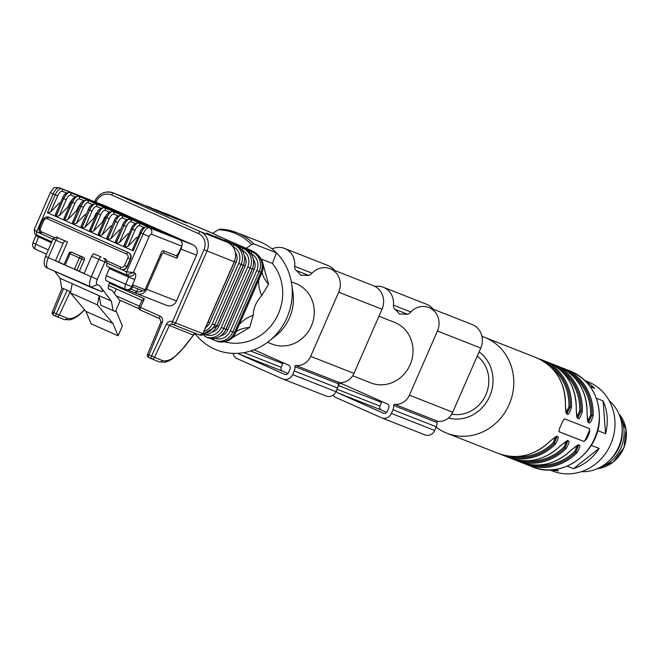 <?xml version="1.0" encoding="UTF-8"?>
<svg xmlns="http://www.w3.org/2000/svg" width="659" height="659" viewBox="0 0 659 659"><rect width="100%" height="100%" fill="white"/><g stroke="black" fill="none" stroke-linecap="round" stroke-linejoin="round"><path stroke-width="0.99" d="M451.712 414.157A32.513 29.968 -68.5 0 0 485.872 394.7A32.513 29.968 -68.5 0 0 477.248 356.082M599.772 467.503A34.515 31.813 -68.5 0 0 619.88 416.348M610.432 459.43A34.515 31.813 -68.5 0 0 622.187 429.528M581.263 471.696A40.01 36.879 -68.5 0 0 619.196 445.608A40.01 36.879 -68.5 0 0 609.18 400.68M549.828 469.933L552.646 471.037A48.016 44.26 -68.5 0 0 611.404 442.543A48.016 44.26 -68.5 0 0 587.779 381.668L584.961 380.564M605.58 433.688A48.016 44.26 -68.5 0 0 603.092 400.911L605.58 433.688L597.639 430.566M573.487 468.673A48.016 44.26 -68.5 0 0 599.146 448.417L573.487 468.673L567.144 466.177M551.105 469.883A48.016 44.26 -68.5 0 0 558.544 470.823L555.175 469.496M589.937 386.265L594.583 388.332A48.016 44.26 -68.5 0 0 585.867 381.462M594.583 388.332L590.176 386.602M596.379 398.275L603.092 400.911M591.238 445.311L599.146 448.417M566.106 412.583L568.931 406.776L570.224 406.9L566.649 413.597M576.938 416.842L579.755 411.035L581.049 411.158L577.482 417.855M587.77 421.101L590.588 415.285L591.881 415.409L588.306 422.114M538.065 465.073A49.516 45.644 -68.5 0 0 574.887 451.226L575.867 452.074L578.635 445.237M578.338 445.171L575.867 452.074L576.839 452.922A51.517 47.489 111.5 0 1 526.319 464.455A51.517 47.489 111.5 0 1 523.295 463.129L532.456 466.869A51.517 47.489 111.5 0 0 595.497 436.291A51.517 47.489 111.5 0 0 570.15 370.976C590.324 380.301 600.069 396.825 599.377 420.541C597.935 453.96 561.122 479.513 532.456 466.869M574.887 451.226L577.235 445.468M527.241 460.814A49.516 45.644 -68.5 0 0 564.055 446.967L565.035 447.815L567.803 440.978M567.506 440.912L565.035 447.815L566.007 448.664A51.517 47.489 111.5 0 1 515.486 460.196A51.517 47.489 111.5 0 1 512.463 458.87L520.182 462.041A51.517 47.489 -68.5 0 0 570.702 450.509C580.381 442.626 582.424 443.433 576.839 452.922M564.055 446.967L566.41 441.209M516.409 456.555A49.516 45.644 -68.5 0 0 553.231 442.708L554.203 443.556L556.97 436.719M556.674 436.653L554.203 443.556L555.183 444.405A51.517 47.489 111.5 0 1 504.654 455.937A51.517 47.489 111.5 0 1 501.631 454.619L509.349 457.783A51.517 47.489 -68.5 0 0 559.87 446.25C569.549 438.367 571.6 439.174 566.007 448.664M553.231 442.708L555.578 436.95M566.897 413.77L570.224 406.9L571.518 407.023C568.256 417.757 566.205 416.958 565.381 404.61A51.517 47.489 -68.5 0 0 536.212 357.631C555.438 366.371 565.183 382.047 565.447 404.659L565.381 404.61M577.729 418.028L581.049 411.158L582.342 411.282C579.08 422.015 577.037 421.216 576.205 408.868A51.517 47.489 -68.5 0 0 547.044 361.89C566.27 370.63 576.007 386.306 576.279 408.918L576.205 408.868M588.561 422.287L591.881 415.409L593.174 415.532C589.912 426.274 587.869 425.467 587.037 413.119A51.517 47.489 -68.5 0 0 557.876 366.149C577.095 374.889 586.839 390.565 587.103 413.177L587.037 413.119M589.195 428.523A2.998 1.161 -66 0 1 588.957 431.629L585.752 438.96A2.998 1.161 -66 0 1 583.47 441.283L558.881 431.612M520.182 462.041C538.601 468.376 555.471 464.537 570.793 450.517L570.702 450.509M509.349 457.783C527.768 464.125 544.639 460.279 559.961 446.258L559.87 446.25M556.904 436.686C554.853 438.803 561.633 431.67 549.128 442L549.046 442C558.725 434.108 560.768 434.915 555.183 444.405M589.517 428.647L564.606 418.852L562.588 421.299A51.517 47.489 111.5 0 1 559.384 428.63L558.997 431.686L583.907 441.481L586.461 439.273A51.517 47.489 -68.5 0 0 589.665 431.942L589.517 428.647M481.976 336.403A51.517 47.489 111.5 0 1 484.587 337.342A51.517 47.489 111.5 0 1 509.934 402.657A51.517 47.489 111.5 0 1 446.893 433.227A51.517 47.489 111.5 0 1 436.143 427.139M479.093 351.865A37.011 34.12 111.5 0 1 489.324 397.13A37.011 34.12 111.5 0 1 448.408 418.02M338.24 385.309A2.998 2.768 111.5 0 1 341.939 383.769L387.434 404.008A2.998 2.768 111.5 0 1 388.761 407.88L387.162 411.546A2.998 2.768 111.5 0 1 383.431 413.177L337.927 392.937A2.998 2.768 111.5 0 1 336.354 390.721M386.644 412.361L381.256 409.964A2.998 2.768 111.5 0 1 379.93 406.092L381.528 402.427A2.998 2.768 111.5 0 1 382.039 401.611M424.75 434.783A7.999 7.373 -68.5 0 0 425.03 434.899A7.999 7.373 -68.5 0 0 434.693 430.451L436.299 426.785A7.999 7.373 -68.5 0 0 436.975 422.518A0.997 0.923 111.5 0 1 438.046 421.373A15.009 13.831 -68.5 0 0 452.733 412.204L480.765 348.043A18.007 16.599 -68.5 0 0 472.182 324.541L428.861 307.506A18.007 16.599 -68.5 0 0 410.211 312.597A5 4.613 111.5 0 1 406.084 314.269A37.011 34.12 -68.5 0 0 399.519 314.145A37.011 34.12 -68.5 0 0 395.005 309.343A5 4.613 111.5 0 1 393.448 305.133A18.007 16.599 -68.5 0 0 383.357 287.275A18.007 16.599 -68.5 0 0 374.996 286.434M333.083 395.178A7.999 7.373 -68.5 0 0 335.925 397.517L381.429 417.757A7.999 7.373 -68.5 0 0 381.701 417.872A7.999 7.373 -68.5 0 0 391.372 413.424L392.978 409.758A7.999 7.373 -68.5 0 0 393.654 405.483A0.997 0.923 111.5 0 1 394.716 404.338A15.009 13.831 -68.5 0 0 409.412 395.169L437.436 331.016A18.007 16.599 -68.5 0 0 428.861 307.506M433.26 309.244A18.007 16.599 -68.5 0 0 426.678 304.301L383.357 287.275M378.958 316.238L394.601 322.391A32.513 29.968 111.5 0 1 410.59 363.603A32.513 29.968 111.5 0 1 370.811 382.904L352.697 375.778M254.053 349.781L288.7 365.193A2.998 2.768 111.5 0 1 290.026 369.065L288.42 372.73A2.998 2.768 111.5 0 1 284.688 374.361L239.192 354.122A2.998 2.768 111.5 0 1 238.171 353.315M287.909 373.546L282.513 371.149A2.998 2.768 111.5 0 1 281.187 367.277L282.785 363.611A2.998 2.768 111.5 0 1 283.304 362.796M326.007 395.968A7.999 7.373 -68.5 0 0 326.287 396.084A7.999 7.373 -68.5 0 0 335.958 391.635L337.556 387.97A7.999 7.373 -68.5 0 0 338.24 383.703A0.997 0.923 111.5 0 1 339.303 382.558A15.009 13.831 -68.5 0 0 353.99 373.389L382.022 309.228A18.007 16.599 -68.5 0 0 373.439 285.726L330.118 268.691A18.007 16.599 -68.5 0 0 311.476 273.782A5 4.613 111.5 0 1 307.341 275.454A37.011 34.12 -68.5 0 0 300.784 275.33A37.011 34.12 -68.5 0 0 296.27 270.528A5 4.613 111.5 0 1 294.705 266.318A18.007 16.599 -68.5 0 0 284.622 248.459A18.007 16.599 -68.5 0 0 272.085 248.921M233.08 353.381A7.999 7.373 -68.5 0 0 237.191 358.702L282.686 378.941A7.999 7.373 -68.5 0 0 282.966 379.057A7.999 7.373 -68.5 0 0 292.637 374.609L294.235 370.943A7.999 7.373 -68.5 0 0 294.919 366.668A0.997 0.923 111.5 0 1 295.982 365.523A15.009 13.831 -68.5 0 0 310.669 356.354L338.701 292.201A18.007 16.599 -68.5 0 0 330.118 268.691M334.525 270.429A18.007 16.599 -68.5 0 0 327.943 265.486L284.622 248.459M291.311 281.788L295.858 283.576A32.513 29.968 111.5 0 1 311.855 324.788A32.513 29.968 111.5 0 1 272.068 344.089L267.521 342.301M268.921 341.222L275.783 335.769A44.013 40.57 -68.5 0 0 292.917 292.192L291.599 283.527A58.272 53.709 111.5 0 1 268.921 341.222A58.272 53.709 111.5 0 1 195.155 333.759M218.327 229.711L220.658 229.192A58.272 53.709 111.5 0 1 236.573 232.586A58.272 53.709 111.5 0 1 253.764 243.912L251.54 244.489L246.293 248.344L228.121 240.395A48.041 44.285 -68.5 0 0 225.535 239.242L212.593 233.352L218.327 229.711A57.028 52.572 -68.5 0 1 251.54 244.489M220.081 229.085L236.573 232.586L259.251 241.507A58.272 53.709 111.5 0 1 276.442 252.834L253.764 243.912M246.293 248.344L248.657 249.3M291.599 283.527A58.272 53.709 111.5 0 0 276.442 252.834L272.414 263.427L261.17 259.003M225.535 239.242L228.121 240.395M211.918 332.227A10 9.218 111.5 0 0 218.78 326.32L245.206 265.832L243.509 265.165M226.103 329.203L227.8 329.871L254.234 269.374L252.537 268.707M196.11 333.627A2.504 2.306 -68.5 0 0 193.276 335.019L166.34 324.253A5 4.613 111.5 0 1 172.501 321.658A2.504 0.972 114 0 0 172.386 324.302A2.504 0.972 114 0 0 172.403 324.31L172.403 324.31M193.894 334.599L184.512 346.469A2.504 1.096 -142.6 0 1 184.413 347.005M162.238 322.424A5 4.613 -68.5 0 0 159.972 316.089A2.504 0.972 114 0 0 159.857 318.725L160.821 321.831L162.238 322.424L148.942 354.97L147.715 354.443M52.498 312.094L56.287 313.758A2.504 0.972 -66 0 0 56.172 316.394A2.504 0.972 -66 0 1 56.172 316.394A2.504 2.504 0 0 0 56.27 316.435A2.504 2.306 111.5 0 1 56.188 316.402L53.618 315.257A2.504 0.972 -66 0 1 53.618 315.257A2.504 0.972 -66 0 1 53.725 312.621L63.519 288.658M109.46 283.222L144.346 298.733L142.122 300.438M199.982 227.899A15.009 10.074 112.8 0 1 200.179 227.981A15.009 10.074 112.8 0 1 200.377 228.063L167.435 214.224A15.009 10.074 -67.2 0 0 167.238 214.142A15.009 10.074 -67.2 0 0 167.147 214.109M261.969 272.587L235.535 333.075L261.952 272.587A15.009 14.992 135.8 0 0 258.979 256.12L258.979 256.12A15.009 14.992 135.8 0 0 254.226 252.825L252.825 251.392A15.009 14.992 -44.2 0 1 257.587 254.687L258.979 256.12A15.009 15.009 0 0 1 261.969 272.587L256.763 270.503A13.007 11.986 -68.5 0 0 251.013 253.715L250.931 253.682M216.926 341.263A15.009 14.992 135.8 0 0 235.527 333.083M208.055 322.103L209.751 322.77A10 9.218 111.5 0 1 205.699 327.507M227.8 329.871A10 9.218 111.5 0 1 220.946 335.777M253.526 259.63A10 9.218 111.5 0 1 254.234 269.374M244.505 256.079A10 9.218 111.5 0 1 245.206 265.832M235.477 252.529A10 9.218 111.5 0 1 236.177 262.282L234.48 261.615M114.254 293.28L116.173 288.897M209.751 322.77L236.177 262.282M236.202 331.551A100.036 45.693 -135.1 0 1 249.679 327.449L232.355 337.721M239.275 324.516A100.036 48.955 -155.2 0 1 253.163 315.249L249.679 327.449M258.773 279.886A100.036 46.188 -157.6 0 0 261.73 295.636C256.4 301.27 253.542 307.811 253.163 315.249M262.076 272.324A100.036 43.066 -177.4 0 0 268.534 284.301L261.73 295.636M272.414 263.427A48.016 44.26 111.5 0 1 275.124 319.986A48.016 44.26 111.5 0 1 224.571 341.815M262.307 261.425L268.534 284.301M84.154 273.444L64.17 264.687M68.865 207.115L68.066 206.761L69.261 204.01A5.099 1.977 -66 0 1 71.922 200.344M77.457 210.938L76.658 210.583L77.861 207.832A5.099 1.977 -66 0 1 80.513 204.166M94.649 218.582L93.85 218.228L95.044 215.477A5.099 1.977 -66 0 1 97.705 211.811M103.241 222.404L102.442 222.05L103.644 219.299A5.099 1.977 -66 0 1 106.297 215.633M57.209 237.454A2.998 2.768 -68.5 0 0 57.094 237.405C57.646 236.499 56.32 237.009 53.107 238.953L63.05 243.426A2.998 1.161 -66 0 1 65.332 241.103L67.498 241.96L58.692 262.117L48.28 257.661L55.891 240.247A2.998 1.161 -66 0 1 58.173 237.915L67.498 241.96M118.101 335.777L112.895 323.396L85.934 311.402L91.131 323.783L118.101 335.777L122.385 325.958L115.877 310.455M85.934 311.402L70.447 292.893L97.408 304.878L99.188 295.693L100.868 305.265L115.374 311.6L120.062 300.875L112.096 290.446L108.957 289.21A5 1.936 -66 0 1 108.924 289.202A5 1.936 -66 0 1 109.147 283.922L109.847 282.332M112.895 323.396L97.408 304.878M93.982 253.847A2.998 1.161 114 0 0 91.7 256.17L98.858 259.358A2.998 1.161 -66 0 1 101.148 257.035L93.982 253.847L101.148 257.035M76.806 270.305L81.774 258.946L84.303 259.934A2.002 1.845 -68.5 0 0 83.413 257.356L80.892 256.359A2.002 0.774 114 0 0 79.368 257.908L81.774 258.946A2.002 1.845 -68.5 0 0 80.892 256.359L71.617 252.24A2.002 1.845 -68.5 0 0 69.137 253.32L70.093 253.789A2.002 0.774 -66 0 1 71.617 252.24L83.413 257.356M64.071 264.514L58.692 262.117M91.164 287.472L101.379 291.5C103.389 291.986 102.779 290.034 99.575 285.627L97.071 284.647A5 1.936 114 0 1 97.268 279.358L104.88 261.936L98.858 259.358L91.255 276.772L74.401 269.276L79.368 257.908L70.093 253.789L65.134 265.157L55.438 260.84L63.05 243.426M84.088 273.584L91.7 256.17M84.303 259.934L79.335 271.302M156.208 230.378A2.002 1.845 -68.5 0 0 155.392 229.629L155.227 229.554A2.002 1.845 -68.5 0 0 155.087 229.497M147.616 226.556A2.002 1.845 -68.5 0 0 146.8 225.806L146.627 225.732A2.002 1.845 -68.5 0 0 146.487 225.675M139.024 222.734A2.002 1.845 -68.5 0 0 138.201 221.984L138.036 221.91A2.002 1.845 -68.5 0 0 137.896 221.852M130.424 218.912A2.002 1.845 -68.5 0 0 129.609 218.162L129.444 218.08A2.002 1.845 -68.5 0 0 129.304 218.03M121.833 215.089A2.002 1.845 -68.5 0 0 121.017 214.34L120.844 214.257A2.002 1.845 -68.5 0 0 120.704 214.208M113.241 211.267A2.002 1.845 -68.5 0 0 112.417 210.509L112.252 210.435A2.002 1.845 -68.5 0 0 112.112 210.386M104.641 207.445A2.002 1.845 -68.5 0 0 103.825 206.687L103.661 206.613A2.002 1.845 -68.5 0 0 103.521 206.564M96.049 203.623A2.002 1.845 -68.5 0 0 95.234 202.865L95.061 202.791A2.002 1.845 -68.5 0 0 94.921 202.741M87.458 199.801A2.002 1.845 -68.5 0 0 86.634 199.043L86.469 198.969A2.002 1.845 -68.5 0 0 86.329 198.919M68.066 206.761L59.228 215.748L56.023 216.547L64.45 220.295L63.824 218.656L64.285 217.997M76.658 210.583L67.828 219.571L64.615 220.37L73.042 224.118L72.424 222.478L72.877 221.819M86.057 214.76L85.25 214.406L76.419 223.393L73.207 224.192L81.634 227.94L81.016 226.301L81.477 225.642M85.25 214.406L86.074 214.727M93.85 218.228L85.011 227.215L81.807 228.014L90.234 231.762L89.608 230.123L90.069 229.464M102.442 222.05L93.611 231.037L90.398 231.836L98.825 235.584L98.207 233.945L98.661 233.286M111.841 226.226L111.033 225.872L102.203 234.859L98.998 235.658L107.417 239.406L106.799 237.767L107.26 237.108M111.033 225.872L111.857 226.194M119.633 229.694L120.449 230.016L119.633 229.694L110.794 238.682L107.59 239.481L116.017 243.229L115.391 241.589L115.852 240.93M129.032 233.871L128.225 233.517L119.394 242.504L116.182 243.303L124.609 247.051L123.991 245.412L124.444 244.753M128.225 233.517L129.04 233.838M137.624 237.701L136.817 237.339L127.986 246.326L124.782 247.125L133.2 250.873L132.583 249.234L133.044 248.575M136.817 237.339L137.64 237.66M46.468 254.143L35.57 249.3A5 1.936 -66 0 1 35.537 249.283A5 5 0 0 1 32.95 242.809L35.668 244.25L38.617 237.108A1.302 0.502 114 0 0 38.782 235.971M41.336 233.879L36.591 231.762L34.301 229.348C34.392 233.55 35.108 235.411 36.451 234.933L51.872 241.787L36.476 234.942L36.591 231.762L53.132 193.911L57.646 195.88A6.005 2.323 -66 0 1 62.21 191.234L66.419 192.889M175.871 255.544L176.077 255.634A2.002 1.845 111.5 0 1 176.958 258.221L180.97 249.053L196.489 255.157A7.999 7.373 -68.5 0 0 192.955 244.827L154.28 227.627L138.752 221.523L179.536 239.662A5 4.613 111.5 0 1 181.744 246.12L151.422 234.2A2.998 1.161 114 0 0 149.14 236.523L133.398 272.538L126.577 271.788L126.462 274.968L107.145 266.376A2.998 1.161 -66 0 0 107.17 266.384L126.462 274.968L133.398 272.538L134.84 273.106A6.302 2.438 -66 0 1 134.724 279.474L131.775 286.616A5 4.613 111.5 0 1 125.729 289.4L125.729 289.4A5 4.613 111.5 0 1 125.564 289.326A5 1.936 114 0 1 125.531 289.309A5 5 0 0 0 125.729 289.4L126.495 289.696A5 4.613 111.5 0 1 126.322 289.622L125.91 289.458M142.649 290.808A2.002 1.845 111.5 0 1 142.583 290.776L132.566 286.838L142.649 290.808A2.002 1.845 111.5 0 0 145.071 289.696L133.332 285.083L132.533 286.912L125.655 284.276A5 1.936 114 0 0 125.531 289.309L106.231 280.726A5 1.936 -66 0 1 106.363 275.693L109.312 268.551A1.302 0.502 114 0 0 109.476 267.414M70.447 292.893L72.226 283.7L111.404 301.13L113.084 310.702M121.091 269.35L121.108 269.358A5 4.613 -68.5 0 0 121.272 269.424L120.729 269.21A2.002 0.774 114 0 0 120.745 269.21A5 4.613 -68.5 0 0 126.956 266.5L130.284 258.896A5 4.613 -68.5 0 0 128.068 252.438A2.002 0.774 114 0 0 126.544 253.987A2.998 2.768 111.5 0 1 127.871 257.867L124.551 265.47A2.998 2.768 111.5 0 1 120.819 267.093A2.002 0.774 114 0 0 120.729 269.21L106.923 263.065A2.002 0.774 -66 0 1 106.915 263.065A2.002 0.774 -66 0 1 106.667 262.644L106.56 260.75A2.998 2.768 -68.5 0 0 104.995 258.633M60.274 203.293L59.467 202.939L60.29 203.26M121.272 269.424A5 4.613 -68.5 0 0 127.319 266.648L130.639 259.036A5 4.613 -68.5 0 0 128.431 252.578L49.392 217.429A5 4.613 -68.5 0 0 49.046 217.289A5 4.613 -68.5 0 0 42.819 219.999L43.782 220.46A2.998 2.768 111.5 0 1 47.514 218.837A2.002 0.774 -66 0 1 49.038 217.289L49.392 217.429M59.467 202.939L50.636 211.918L47.423 212.725L55.85 216.473L55.232 214.826L55.694 214.167M137.855 288.922L136.743 291.467L134.98 292.835L136.644 293.568A7.999 7.373 -68.5 0 0 136.94 293.7A7.999 7.373 -68.5 0 0 146.611 289.252L145.474 288.766M145.071 289.696L161.084 253.031A2.998 1.161 -66 0 1 163.366 250.708L175.533 255.494A5 1.936 114 0 0 179.289 251.738L181.744 246.12M132.533 286.912A5 4.613 111.5 0 1 126.495 289.696M54.656 271.253L60.01 278.263L61.682 287.843L70.653 291.83M60.01 278.263L72.226 283.7M125.498 289.301L106.264 280.742A5 1.936 -66 0 1 106.231 280.726M108.554 288.873L112.096 290.446M99.575 285.627L111.404 301.13M107.145 266.376A2.998 1.161 -66 0 1 107.277 263.221M192.955 244.827L163.819 233.377A2.002 1.845 -68.5 0 0 163.679 233.319M138.752 221.523L154.19 227.586L107.178 206.679A7.999 7.373 -68.5 0 0 106.898 206.564A7.999 7.373 -68.5 0 0 106.618 206.456M89.196 199.496A5 4.613 111.5 0 1 89.55 199.636L91.65 200.575A50.018 19.383 114 0 0 88.322 200.031L88.067 200.039M78.858 195.978A2.002 1.845 -68.5 0 0 78.042 195.221L61.328 188.655A7.999 3.097 114 0 0 55.232 194.85L47.423 212.725M170.697 234.933L166.398 233.014L170.697 234.933M180.97 249.053A7.999 7.373 -68.5 0 0 181.662 246.318M154.881 228.475L170.772 235.238L154.881 228.475A7.999 3.097 -66 0 1 154.931 228.492A7.999 3.097 -66 0 1 154.98 228.516M138.67 221.482L91.65 200.575L78.042 195.221M116.964 211.605L132.854 218.376L116.964 211.605A7.999 3.097 -66 0 1 117.014 211.63A7.999 3.097 -66 0 1 117.063 211.654M196.489 255.157L176.472 300.982L146.611 289.252L161.43 255.338L160.285 254.86M166.521 305.323A7.999 7.373 -68.5 0 0 166.801 305.438A7.999 7.373 -68.5 0 0 176.472 300.982M597.252 468.697A32.777 30.215 -68.5 0 0 623.941 447.477A32.777 30.215 -68.5 0 0 618.85 413.753L626.05 429.586L623.991 447.51L613.298 462.017L597.243 468.697M568.931 406.776A49.516 45.644 -68.5 0 0 551.377 367.598M579.755 411.035A49.516 45.644 -68.5 0 0 562.209 371.857M590.588 415.285A49.516 45.644 -68.5 0 0 573.042 376.116M570.224 406.9A50.512 46.567 -68.5 0 0 545.199 362.434M581.049 411.158A50.512 46.567 -68.5 0 0 556.023 366.692M591.881 415.409A50.512 46.567 -68.5 0 0 566.855 370.951M530.025 464.644A50.512 46.567 -68.5 0 0 575.867 452.074M519.193 460.386A50.512 46.567 -68.5 0 0 565.035 447.815M554.203 443.556A50.512 46.567 111.5 0 1 508.361 456.127M547.044 361.89L539.235 358.957A51.517 47.489 111.5 0 1 542.349 360.045A51.517 47.489 111.5 0 1 571.518 407.023M557.876 366.149L550.067 363.216A51.517 47.489 111.5 0 1 553.181 364.303A51.517 47.489 111.5 0 1 582.342 411.282M570.15 370.976L560.9 367.475A51.517 47.489 111.5 0 1 564.013 368.562A51.517 47.489 111.5 0 1 593.174 415.532M549.128 442C533.806 456.02 516.936 459.867 498.517 453.524A51.517 47.489 -68.5 0 0 549.046 442M583.907 441.481L583.47 441.283M586.461 439.273L585.752 438.96M589.665 431.942L588.957 431.629M337.927 392.937L381.256 409.964M337.013 389.222L379.93 406.092M338.232 385.408L381.528 402.427M437.436 331.016L480.765 348.043M395.005 309.343L407.419 314.228M393.448 305.133L410.796 311.954M391.372 413.424L434.693 430.451M392.978 409.758L436.299 426.785M393.654 405.483L436.975 422.518M394.716 404.338L438.046 421.373M409.412 395.169L452.733 412.204M239.192 354.122L282.513 371.149M243.912 352.623L281.187 367.277M250.651 350.975L282.785 363.611M338.701 292.201L382.022 309.228M296.27 270.528L308.684 275.413M294.705 266.318L312.053 273.139M292.637 374.609L335.958 391.635M294.235 370.943L337.556 387.97M294.919 366.668L338.24 383.703M295.982 365.523L339.303 382.558M310.669 356.354L353.99 373.389M214.068 340.143L209.999 338.331M225.889 329.311L252.306 268.839A15.009 13.831 -68.5 0 0 245.675 249.473A2.002 0.774 114 0 0 245.675 249.473A2.002 0.774 114 0 0 245.692 249.473L229.67 242.347A2.002 0.774 -66 0 1 229.678 242.355L252.537 252.166A15.009 13.831 111.5 0 1 259.168 271.533L232.742 332.029A15.009 13.831 111.5 0 1 214.612 340.373A15.009 13.831 111.5 0 1 214.093 340.151A2.002 0.774 -66 0 1 214.084 340.151A2.002 0.774 -66 0 1 213.994 338.504M251.013 253.715A2.002 0.774 114 0 1 252.537 252.166L254.226 252.825A15.009 13.831 111.5 0 1 260.857 272.2L234.423 332.688A15.009 13.831 111.5 0 1 216.3 341.032A15.009 15.009 0 0 0 235.535 333.075L230.329 330.991L256.763 270.503M214.991 338.364A13.007 11.986 -68.5 0 0 230.329 330.991M207.231 337.457A15.009 13.831 -68.5 0 0 207.75 337.672A15.009 13.831 -68.5 0 0 225.88 329.327L221.309 327.449L247.735 266.953A13.007 11.986 -68.5 0 0 241.985 250.165L241.902 250.132M236.523 245.041A2.002 0.774 114 0 0 236.021 245.173M220.666 238.813A2.002 0.774 114 0 0 220.65 238.805L245.675 249.473L229.678 242.355A2.002 0.774 -66 0 1 229.686 242.355M241.985 250.165A2.002 0.774 114 0 1 243.509 248.616A15.009 13.831 111.5 0 1 250.14 267.991L223.714 328.479A15.009 13.831 111.5 0 1 205.583 336.823A15.009 13.831 111.5 0 1 205.064 336.609A2.002 0.774 -66 0 1 205.056 336.601A2.002 0.774 -66 0 1 204.965 334.961M205.048 336.592L207.75 337.672C215.666 339.962 221.753 337.194 226.029 329.385L252.455 268.888C255.33 260.157 253.072 253.682 245.692 249.473M216.86 325.76L243.286 265.289A15.009 13.831 -68.5 0 0 236.647 245.922A2.002 0.774 114 0 0 236.663 245.922A2.002 0.774 114 0 0 236.647 245.922L220.641 238.797A2.002 0.774 114 0 0 220.641 238.797L215.691 236.532M234.266 261.722L234.258 261.747A15.009 13.831 -68.5 0 0 227.627 242.372A2.002 0.774 114 0 0 227.627 242.372A2.002 0.774 114 0 0 227.635 242.38L211.613 235.255A2.002 0.774 114 0 0 211.613 235.255A2.002 0.774 114 0 0 211.63 235.255L236.647 245.922C244.044 250.14 246.301 256.606 243.435 265.338L217 325.834L201.901 334.937A15.009 13.831 -68.5 0 0 216.852 325.785L212.28 323.898L238.706 263.402A13.007 11.986 -68.5 0 0 232.965 246.623L232.882 246.581M205.97 334.813A13.007 11.986 -68.5 0 0 221.309 327.449M243.435 265.338L238.706 263.402M252.306 268.839L247.735 266.953M227.503 241.499A2.002 0.774 114 0 0 226.993 241.622M156.216 210.147A2.002 0.774 -66 0 1 156.718 210.015L172.732 217.141L165.87 214.439A2.002 0.774 -66 0 1 165.887 214.447A2.002 0.774 -66 0 1 165.895 214.455L149.873 207.321A2.002 0.774 -66 0 1 149.873 207.321A2.002 0.774 -66 0 1 149.89 207.33A15.009 13.831 -68.5 0 0 149.346 207.107L147.179 206.251A15.009 13.831 111.5 0 1 147.698 206.465L163.704 213.59L156.85 210.896A2.002 0.774 -66 0 1 156.858 210.896A2.002 0.774 -66 0 1 156.867 210.905M153.984 209.15A15.009 13.831 111.5 0 1 156.208 209.801A15.009 13.831 111.5 0 1 156.718 210.015L158.885 210.872A2.002 0.774 -66 0 1 158.901 210.872A2.002 0.774 -66 0 1 158.91 210.88A15.009 13.831 -68.5 0 0 158.374 210.649L153.959 209.142M165.87 214.439L147.698 206.465A2.002 0.774 -66 0 0 147.188 206.596M165.244 213.697A2.002 0.774 -66 0 1 165.747 213.565L181.76 220.683L174.899 217.989A2.002 0.774 -66 0 1 174.907 217.997A2.002 0.774 -66 0 1 174.923 217.997L158.374 210.649M163.004 212.7A15.009 13.831 111.5 0 1 165.228 213.351A15.009 13.831 111.5 0 1 165.747 213.565L167.435 214.224A15.009 13.831 -68.5 0 0 166.916 214.01L162.987 212.692M174.899 217.989L158.885 210.872M202.832 333.668L234.258 261.747L203.993 249.736A12.505 11.524 -68.5 0 0 198.466 233.591L111.676 194.99A12.505 11.524 -68.5 0 0 96.14 201.769L95.926 202.247M172.633 324.401L199.718 335.044A2.504 2.306 -68.5 0 0 202.824 333.693L175.566 322.976A2.504 2.306 111.5 0 1 172.46 324.335A2.504 0.972 114 0 1 172.444 324.327A2.504 2.504 0 0 0 172.543 324.368L199.801 335.085L202.972 333.742L234.406 261.796C237.281 253.064 235.024 246.59 227.635 242.38L206.662 232.981M203.993 331.411A13.007 11.986 -68.5 0 0 212.28 323.898M232.965 246.623A2.002 0.774 114 0 1 234.48 245.066A15.009 13.831 111.5 0 1 241.12 264.44L214.686 324.928A15.009 13.831 111.5 0 1 202.799 334.072M218.475 237.948A2.002 0.774 114 0 0 217.972 238.08M140.853 203.779L156.858 210.896L140.837 203.771A2.002 0.774 -66 0 1 140.853 203.779A2.002 0.774 -66 0 1 140.861 203.779L113.06 192.84A15.009 13.831 111.5 0 1 113.579 193.054A2.504 0.972 114 0 0 111.676 194.99M198.466 233.591A2.504 0.972 114 0 1 200.369 231.655L113.579 193.054L140.837 203.771A15.009 13.831 -68.5 0 0 140.318 203.557M144.955 205.608A15.009 13.831 111.5 0 1 147.179 206.251L144.939 205.592M218.78 326.32L217.083 325.653M227.627 242.372L200.369 231.655A15.009 13.831 111.5 0 1 207 251.03L175.566 322.976L172.559 321.683A2.504 0.972 114 0 0 172.444 324.327L172.386 324.302A2.504 2.306 -68.5 0 0 169.322 325.604L154.478 357.458A2.504 2.306 111.5 0 1 151.397 358.751A2.504 0.972 114 0 0 151.397 358.751A2.504 2.504 0 0 0 151.488 358.784L159.256 361.84A2.504 2.306 -68.5 0 0 162.254 360.514C168.276 362.277 175.698 357.598 184.512 346.469M172.501 321.658L203.993 249.736M166.34 324.253L151.496 356.107A2.504 0.972 114 0 0 151.389 358.743L148.827 357.606A2.504 0.972 114 0 1 148.942 354.97L162.254 360.514M94.501 201.687L94.748 201.119C99.015 193.309 105.119 190.55 113.06 192.84A15.009 13.831 111.5 0 0 94.937 201.184L96.14 201.769M161.002 321.905L147.534 354.377A2.504 2.504 0 0 0 148.827 357.606A2.504 0.972 114 0 0 148.843 357.615L151.372 358.735M159.857 318.725L140.425 310.084A2.504 0.972 -66 0 0 140.441 310.092L159.84 318.717A2.504 0.972 114 0 0 159.873 318.734M139.337 306.863L139.148 306.797A2.504 2.504 0 0 0 140.425 310.084A2.504 0.972 -66 0 1 140.54 307.44L159.972 316.089M142.031 300.199L139.148 306.797L140.54 307.44L144.346 298.733M56.155 316.386L53.634 315.266A2.504 2.504 0 0 1 52.325 312.012M70.208 291.632L59.269 315.109A2.504 2.306 111.5 0 1 56.27 316.435L64.038 319.491A2.504 2.306 -68.5 0 0 67.037 318.165C71.699 319.73 77.531 316.913 84.533 309.73M67.037 318.165L56.287 313.758L67.218 290.298M139.123 308.742L119.345 299.944L139.123 308.742M116.231 295.866L139.42 306.18M193.853 334.665L184.421 346.988L172.872 358.578L168.58 361.066L165.096 362.219L159.256 361.84A2.504 2.306 -68.5 0 1 159.173 361.807L151.578 358.817M56.361 316.468L63.956 319.458A2.504 2.306 -68.5 0 0 64.047 319.5L69.912 319.862L73.404 318.701L77.713 316.188L84.723 309.961M234.744 332.26L261.178 271.763M166.916 214.01A15.009 15.009 0 0 1 167.238 214.142L212.668 233.302A34.013 0.535 23.6 0 0 200.377 228.063M252.825 251.392A34.013 0.535 23.6 0 0 248.278 249.118M69.261 204.01L70.068 204.364M77.861 207.832L78.66 208.186M95.044 215.477L95.852 215.831M103.644 219.299L104.443 219.661M65.332 241.103L58.173 237.915M131.454 228.714L132.418 229.175A7.999 3.097 -66 0 1 138.505 222.981A2.002 1.845 -68.5 0 0 138.439 222.948L155.153 229.521M155.392 229.629L138.505 222.981L155.227 229.554M139.56 225.642A2.002 1.845 -68.5 0 0 138.678 223.055A7.999 3.097 114 0 0 132.583 229.25L134.996 230.288A6.005 2.323 -66 0 1 139.56 225.642L143.769 227.289M122.862 224.892L123.826 225.353A7.999 3.097 -66 0 1 129.914 219.159A2.002 1.845 -68.5 0 0 129.848 219.126L146.562 225.699M146.8 225.806L129.914 219.159L146.627 225.732M130.968 221.819A2.002 1.845 -68.5 0 0 130.087 219.233A7.999 3.097 114 0 0 123.991 225.427L126.396 226.465A6.005 2.323 -66 0 1 130.968 221.819L135.177 223.467M114.262 221.07L115.226 221.531A7.999 3.097 -66 0 1 121.322 215.336A2.002 1.845 -68.5 0 0 121.248 215.304L137.962 221.877M138.201 221.984L121.322 215.336L138.036 221.91M122.376 217.989A2.002 1.845 -68.5 0 0 121.487 215.411A7.999 3.097 114 0 0 115.399 221.605L117.804 222.643A6.005 2.323 -66 0 1 122.376 217.989L126.586 219.645M105.671 217.248L106.634 217.709A7.999 3.097 -66 0 1 112.722 211.514A2.002 1.845 -68.5 0 0 112.656 211.481L129.37 218.055M129.609 218.162L112.722 211.514L129.444 218.08M113.776 214.167A2.002 1.845 -68.5 0 0 112.895 211.588A7.999 3.097 114 0 0 106.799 217.783L109.213 218.821A6.005 2.323 -66 0 1 113.776 214.167L117.986 215.822M97.079 213.425L98.043 213.887A7.999 3.097 -66 0 1 104.13 207.692A2.002 1.845 -68.5 0 0 104.064 207.659L120.778 214.233M121.017 214.34L104.13 207.692L120.844 214.257M105.185 210.345A2.002 1.845 -68.5 0 0 104.303 207.766A7.999 3.097 114 0 0 98.207 213.961L100.613 214.999A6.005 2.323 -66 0 1 105.185 210.345L109.394 212M88.479 209.595L89.443 210.064A7.999 3.097 -66 0 1 95.539 203.87A2.002 1.845 -68.5 0 0 95.464 203.837L112.178 210.41M112.417 210.509L95.539 203.87L112.252 210.435M96.593 206.522A2.002 1.845 -68.5 0 0 95.703 203.944A7.999 3.097 114 0 0 89.616 210.139L92.021 211.177A6.005 2.323 -66 0 1 96.593 206.522L100.802 208.178M79.887 205.773L80.851 206.242A7.999 3.097 -66 0 1 86.939 200.048A2.002 1.845 -68.5 0 0 86.873 200.015L103.587 206.588M103.825 206.687L86.939 200.048L103.661 206.613M87.993 202.7A2.002 1.845 -68.5 0 0 87.112 200.122A7.999 3.097 114 0 0 81.016 206.316L83.429 207.346A6.005 2.323 -66 0 1 87.993 202.7L92.202 204.356M71.296 201.951L72.259 202.42A7.999 3.097 -66 0 1 78.347 196.225A2.002 1.845 -68.5 0 0 78.281 196.193L94.995 202.766M95.234 202.865L78.52 196.3L95.061 202.791M79.401 198.878A2.002 1.845 -68.5 0 0 78.52 196.3A7.999 3.097 114 0 0 72.424 202.494L74.829 203.524A6.005 2.323 -66 0 1 79.401 198.878L83.611 200.534M62.696 198.128L63.659 198.598A7.999 3.097 -66 0 1 69.755 192.403A2.002 1.845 -68.5 0 0 69.681 192.37L86.395 198.944M86.634 199.043L69.92 192.477L86.469 198.969M70.81 195.056A2.002 1.845 -68.5 0 0 69.92 192.477A7.999 3.097 114 0 0 63.832 198.672L66.238 199.702A6.005 2.323 -66 0 1 70.81 195.056L75.019 196.712M127.871 257.867L130.639 259.036M127.319 266.648L124.551 265.47M128.431 252.578L49.038 217.289M47.514 218.837L126.544 253.987M49.227 217.355L42.67 219.941L39.351 227.553L41.698 234.052L53.041 239.102L41.706 234.06A2.002 0.774 -66 0 1 41.698 234.052A2.002 0.774 -66 0 1 41.789 231.943A2.998 2.768 111.5 0 1 40.463 228.072L39.499 227.602M40.463 228.072L43.782 220.46M59.228 215.748L66.238 199.702M67.828 219.571L74.829 203.524M76.419 223.393L83.429 207.346M85.011 227.215L92.021 211.177M93.611 231.037L100.613 214.999M102.203 234.859L109.213 218.821M110.794 238.682L117.804 222.643M119.394 242.504L126.396 226.465M127.986 246.326L134.996 230.288M46.468 254.152L35.537 249.283A5 1.936 -66 0 1 35.668 244.25L48.338 249.885M39.491 227.627A5 4.613 -68.5 0 0 41.682 234.044M45.875 256.491L48.28 257.661C46.155 263.213 46.023 266.738 47.885 268.246L90.744 287.308M97.268 279.358L91.255 276.772C89.13 282.324 88.998 285.858 90.86 287.357L97.071 284.647M106.667 262.644L104.88 261.936A2.998 2.768 -68.5 0 0 103.554 258.064M120.819 267.093L106.56 260.75M54.376 237.545L41.789 231.943M50.636 211.918L57.646 195.88M55.85 216.473L63.659 198.598L56.023 216.547M64.45 220.295L72.259 202.42L64.615 220.37M73.042 224.118L81.016 206.316L73.207 224.192M81.634 227.94L89.616 210.139L81.807 228.014M90.234 231.762L98.043 213.887L90.398 231.836M98.825 235.584L106.634 217.709L98.998 235.658M107.417 239.406L115.399 221.605L107.59 239.481M116.017 243.229L123.991 225.427L116.182 243.303M124.609 247.051L132.418 229.175L124.782 247.125M133.2 250.873L141.01 232.998A7.999 3.097 -66 0 1 147.105 226.803A2.002 1.845 -68.5 0 0 147.031 226.778C143.242 227.198 140.869 229.101 139.897 232.487L143.118 233.937L126.577 271.788L121.19 269.391M140.046 232.536L132.69 248.987M34.408 229.101L50.348 192.617L53.132 193.911A7.999 3.097 -66 0 1 59.219 187.716L89.55 199.636M32.95 242.809L35.899 235.667L51.427 242.8M130.762 289.112L136.743 291.467A6.005 5.536 -68.5 0 0 142.311 290.677M134.724 279.474L128.604 277.134L125.655 284.276L106.363 275.693M134.84 273.106A5 4.613 111.5 0 1 128.629 275.816L126.808 275.1M128.662 275.833A1.302 0.502 -66 0 1 128.604 277.134L109.312 268.551M149.14 236.523L143.118 233.937A7.999 3.097 114 0 1 149.214 227.742L163.819 233.377M151.422 234.2A5 4.613 -68.5 0 0 149.214 227.742L179.536 239.662M88.322 200.031L90.398 200.962M95.909 203.409L98.99 204.784M104.501 207.231L107.59 208.606M113.101 211.053L116.182 212.429M121.693 214.875L124.782 216.251M130.284 218.697L133.373 220.073M138.884 222.52L141.965 223.895M147.476 226.342L150.565 227.717M156.068 230.164L159.157 231.54M62.21 191.234A2.002 1.845 -68.5 0 0 61.328 188.655L59.219 187.716A5 4.613 111.5 0 0 59.03 187.634M136.743 291.467A2.002 0.774 114 0 0 136.652 293.576A2.002 0.774 114 0 0 136.668 293.584L127.722 289.976M163.226 250.675A2.002 1.845 -68.5 0 1 163.712 253.015A2.998 1.161 114 0 0 161.43 255.338M163.712 253.015L176.958 258.221M91.65 200.575L107.178 206.679M141.957 300.364L108.578 285.52L141.957 300.364M565.447 404.659C565.949 418.531 566.814 411.496 566.831 413.737M576.279 408.918C576.782 422.79 577.638 415.755 577.655 417.995M587.103 413.177C587.614 427.048 588.471 420.014 588.487 422.254M570.793 450.517C583.289 440.187 576.51 447.313 578.561 445.204M559.961 446.258C572.457 435.929 565.686 443.062 567.737 440.945M446.893 433.227L498.517 453.524M484.587 337.342L536.212 357.631M381.701 417.872L425.03 434.899M282.966 379.057L326.287 396.084M216.3 341.032L209.99 338.331M229.678 242.355L224.711 240.082M236.663 245.922L220.65 238.805M149.873 207.321L149.346 207.107M177.65 219.48L165.887 214.447M186.678 223.03L174.907 217.997M168.622 215.938L156.858 210.896M196.522 333.784L193.845 334.657M62.119 288.032L52.316 312.028M248.484 249.209C256.277 253.287 251.219 249.728 257.587 254.687M74.08 253.204L71.551 252.208A2.002 2.002 0 0 0 68.989 253.27L64.022 264.638M69.681 192.37C65.892 192.79 63.519 194.693 62.547 198.079L55.34 214.587M78.281 196.193C74.492 196.613 72.111 198.516 71.147 201.901L63.931 218.409M86.873 200.015C83.083 200.435 80.703 202.338 79.739 205.723L72.531 222.231M95.464 203.837C91.675 204.257 89.303 206.16 88.331 209.546L81.123 226.053M104.064 207.659C100.275 208.079 97.894 209.982 96.931 213.368L89.715 229.876M112.656 211.481C108.867 211.901 106.486 213.804 105.522 217.19L98.315 233.698M121.248 215.304C117.459 215.732 115.086 217.635 114.114 221.012L106.906 237.52M129.848 219.126C126.058 219.554 123.678 221.457 122.714 224.834L115.498 241.342M138.439 222.948C134.65 223.376 132.27 225.279 131.306 228.657L124.098 245.164M101.379 291.5L47.827 268.213C44.005 267.084 43.23 263.139 45.504 256.367L53.107 238.953M126.446 274.96L128.802 275.89M35.899 235.667L36.212 234.818M58.552 237.981L57.102 237.413M106.915 263.065L120.729 269.21M50.348 192.617C54.763 186.711 52.382 187.691 59.046 187.642L89.377 199.562M166.801 305.438L136.652 293.576M147.031 226.778L163.753 233.344M165.014 232.981L154.931 228.492M127.105 216.111L117.014 211.63M106.898 206.564L91.519 200.509"/></g></svg>
